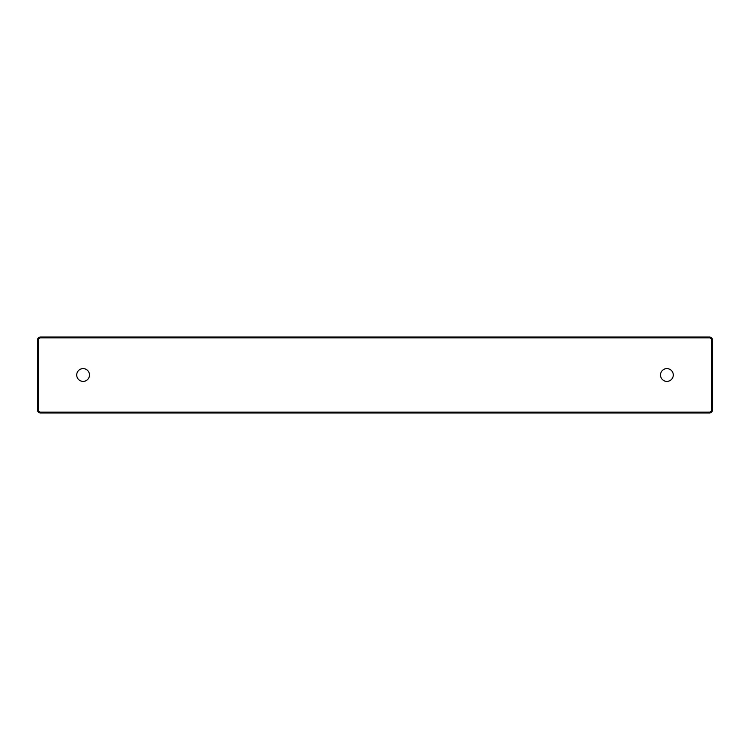 <?xml version="1.0" encoding="UTF-8"?>
<svg xmlns="http://www.w3.org/2000/svg" width="750" height="750" viewBox="0 0 750 750"><rect width="100%" height="100%" fill="white"/><g stroke="black" fill="none" stroke-linecap="round" stroke-linejoin="round"><path stroke-width="1.12" d="M38.409 340.031L37.5 340.031A3.038 3.038 0 0 1 40.538 336.994A3.038 3.038 0 0 0 37.5 340.031L37.5 409.969A3.038 3.038 0 0 0 40.538 413.006A3.038 3.038 0 0 1 37.5 409.969A3.038 3.038 0 0 0 40.538 413.006L709.462 413.006L40.538 413.006A3.038 3.038 0 0 1 37.5 409.969L37.5 340.031A3.038 3.038 0 0 1 40.538 336.994L709.462 336.994A3.038 3.038 0 0 1 712.5 340.031L712.5 409.969L711.591 409.969A2.128 2.128 0 0 1 709.462 412.097L40.538 412.097A2.128 2.128 0 0 1 38.409 409.969L38.409 340.031A2.128 2.128 0 0 1 40.538 337.903L709.462 337.903A2.128 2.128 0 0 1 711.591 340.031L711.591 409.969M40.538 337.903L40.538 336.994L709.462 336.994A3.038 3.038 0 0 1 712.5 340.031L711.591 340.031M89.494 375A6.384 6.384 0 0 1 83.109 381.384A6.384 6.384 0 0 1 76.725 375A6.384 6.384 0 0 1 83.109 368.616A6.384 6.384 0 0 1 89.494 375M673.275 375A6.384 6.384 0 0 1 666.891 381.384A6.384 6.384 0 0 1 660.506 375A6.384 6.384 0 0 1 666.891 368.616A6.384 6.384 0 0 1 673.275 375M709.462 413.006A3.038 3.038 0 0 0 712.5 409.969A3.038 3.038 0 0 1 709.462 413.006A3.038 3.038 0 0 0 712.5 409.969A3.038 3.038 0 0 1 709.462 413.006L709.462 412.097M709.462 336.994A3.038 3.038 0 0 1 712.5 340.031A3.038 3.038 0 0 0 709.462 336.994L709.462 337.903M37.5 409.969L38.409 409.969M40.538 413.006L40.538 412.097"/></g></svg>
